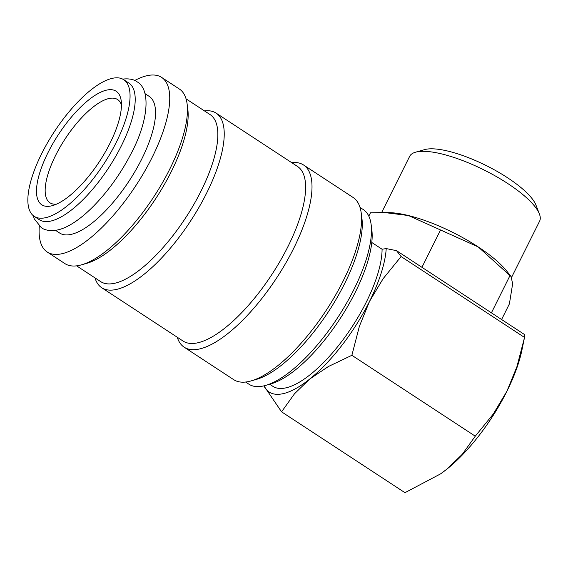 <?xml version="1.0" encoding="UTF-8"?>
<svg xmlns="http://www.w3.org/2000/svg" width="568" height="568" viewBox="0 0 568 568"><rect width="100%" height="100%" fill="white"/><g stroke="black" fill="none" stroke-linecap="round" stroke-linejoin="round"><path stroke-width="0.85" d="M34.179 216.337L39.334 219.717A81.685 29.536 -56.8 0 0 49.224 221.364A81.685 29.536 -56.8 0 0 115.545 156.633A81.685 29.536 -56.8 0 0 128.886 83.077L123.732 79.697A81.685 29.536 -56.8 0 0 113.841 78.05A81.685 29.536 -56.8 0 0 47.52 142.774A81.685 29.536 -56.8 0 0 34.179 216.337A81.685 29.536 -56.8 0 0 44.07 217.984A81.685 29.536 -56.8 0 0 110.398 153.261A81.685 29.536 -56.8 0 0 123.732 79.697M134.737 80.493A104.377 37.736 123.2 0 1 149.015 75.31A104.377 37.736 123.2 0 1 161.653 77.418A104.377 37.736 123.2 0 1 144.606 171.415A104.377 37.736 123.2 0 1 59.86 254.123A104.377 37.736 123.2 0 1 47.222 252.014A104.377 37.736 123.2 0 1 39.306 226.107M161.653 77.418L179.346 89.013A104.377 37.736 123.2 0 1 187.106 103.873A104.377 37.736 123.2 0 1 153.694 196.997A104.377 37.736 123.2 0 1 81.636 264.802A104.377 37.736 123.2 0 1 77.553 265.717A104.377 37.736 123.2 0 1 64.915 263.609L47.222 252.014M360.027 207.434L363.357 209.613A104.377 37.736 123.2 0 1 371.124 224.474A104.377 37.736 123.2 0 1 337.711 317.604A104.377 37.736 123.2 0 1 265.654 385.402A104.377 37.736 123.2 0 1 261.571 386.318A104.377 37.736 123.2 0 1 248.933 384.209L245.603 382.03M291.668 162.633A108.914 39.377 123.2 0 1 303.568 165.004L353.104 197.472A108.914 39.377 123.2 0 1 361.205 212.972A108.914 39.377 123.2 0 1 326.344 310.149A108.914 39.377 123.2 0 1 251.148 380.901A108.914 39.377 123.2 0 1 246.895 381.859A108.914 39.377 123.2 0 1 233.704 379.658L184.16 347.19A108.914 39.377 123.2 0 1 177.244 337.229M303.568 165.004A108.914 39.377 123.2 0 1 285.782 263.083A108.914 39.377 123.2 0 1 197.352 349.384A108.914 39.377 123.2 0 1 184.16 347.19M204.452 110.895A104.377 37.736 123.2 0 1 216.145 113.138L297.54 166.481A104.377 37.736 123.2 0 1 280.493 260.471A104.377 37.736 123.2 0 1 195.747 343.178A104.377 37.736 123.2 0 1 183.109 341.077L101.722 287.735A104.377 37.736 123.2 0 1 94.998 277.901M216.145 113.138A104.377 37.736 123.2 0 1 199.105 207.128A104.377 37.736 123.2 0 1 114.36 289.836A104.377 37.736 123.2 0 1 101.722 287.735M186.063 98.846L210.117 114.615A99.84 36.096 123.2 0 1 193.816 204.523A99.84 36.096 123.2 0 1 112.755 283.631A99.84 36.096 123.2 0 1 100.671 281.614L76.609 265.845M263.928 385.857A99.84 36.096 -56.8 0 0 264.063 386.141A99.84 36.096 -56.8 0 0 281.203 394.029A99.84 36.096 -56.8 0 0 309.766 379.005A99.84 36.096 -56.8 0 0 369.541 301.374A99.84 36.096 -56.8 0 0 386.226 248.585L382.079 249.231A93.031 33.64 123.2 0 1 347.084 334.14A93.031 33.64 123.2 0 1 284.106 388.2A93.031 33.64 123.2 0 1 272.846 386.318L269.672 384.245M263.921 385.857L281.558 411.814L294.536 393.73L309.766 379.005L328.411 366.509L351.876 355.305L359.388 326.281L369.541 301.374L383.102 278.71L401.107 256.558L396.514 250.644L386.226 248.585M381.668 212.489L409.642 156.385A72.612 21.03 26.5 0 1 415.527 152.203A72.612 21.03 26.5 0 1 417.998 151.67A72.612 21.03 26.5 0 1 486.591 171.266A72.612 21.03 26.5 0 1 539.394 213.966A72.612 21.03 26.5 0 1 539.6 221.179L511.59 277.347M415.527 152.203L424.672 149.604A65.242 18.9 26.5 0 1 426.895 149.128A65.242 18.9 26.5 0 1 488.523 166.736A65.242 18.9 26.5 0 1 535.965 205.098L539.394 213.966M145.053 93.67L149.214 96.397A81.685 29.536 123.2 0 1 135.873 169.96A81.685 29.536 123.2 0 1 69.552 234.683A81.685 29.536 123.2 0 1 59.661 233.036L55.501 230.31M56.466 204.153A61.72 22.315 123.2 0 1 49.941 202.79A61.72 22.315 123.2 0 1 60.016 147.211A61.72 22.315 123.2 0 1 110.128 98.307A61.72 22.315 123.2 0 1 117.597 99.549A61.72 22.315 123.2 0 1 121.46 104.995M49.963 206.17A67.89 24.545 123.2 0 1 47.882 152.87A67.89 24.545 123.2 0 1 107.948 89.865A67.89 24.545 123.2 0 1 121.218 100.898A67.89 24.545 123.2 0 1 99.485 161.475A67.89 24.545 123.2 0 1 52.618 205.573A67.89 24.545 123.2 0 1 49.963 206.17M382.079 249.231L371.799 242.493M368.817 216.131L370.471 212.815L384.366 212.531L408.442 215.535L478.192 246.924L511.094 276.573L512.634 283.83L509.404 303.866L501.601 319.514M421.946 267.308L440.519 230.061M491.412 312.84L509.986 275.594M384.366 212.531L389.314 212.638A77.149 22.351 26.5 0 1 408.442 215.535A77.149 22.351 26.5 0 1 478.192 246.924A77.149 22.351 26.5 0 1 506.904 271.27L511.094 276.573M506.848 391.366A99.84 36.096 -56.8 0 0 521.964 349.931L524.363 338.13L516.901 366.743L506.848 391.366L493.28 414.029L475.274 436.181L462.302 454.265L447.066 468.99A99.84 36.096 -56.8 0 0 506.848 391.366M440.718 473.762A99.84 36.096 -56.8 0 0 440.882 473.648A99.84 36.096 -56.8 0 0 447.066 468.99L440.534 473.897L404.956 492.69L281.558 411.814M524.363 338.13L524.789 334.715L396.514 250.644M475.274 436.181L351.876 355.305M524.505 337.435L401.107 256.558M187.106 103.873L187.823 109.34A99.84 36.096 123.2 0 1 155.859 198.417A99.84 36.096 123.2 0 1 86.932 263.275L81.636 264.802M361.205 212.972L361.922 218.439A104.377 37.736 123.2 0 1 328.51 311.569A104.377 37.736 123.2 0 1 256.452 379.374L251.148 380.901M371.124 224.474L371.834 229.941A99.84 36.096 123.2 0 1 339.877 319.024A99.84 36.096 123.2 0 1 270.95 383.876L265.654 385.402M33.214 215.627L34.307 218.886L41.329 227.661C44.595 230.111 49.38 230.984 55.692 230.281C78.128 227.164 110.724 192.609 130.15 155.355C148.078 122.738 151.507 89.68 136.966 81.735C133.7 79.286 128.915 78.412 122.61 79.108"/></g></svg>
